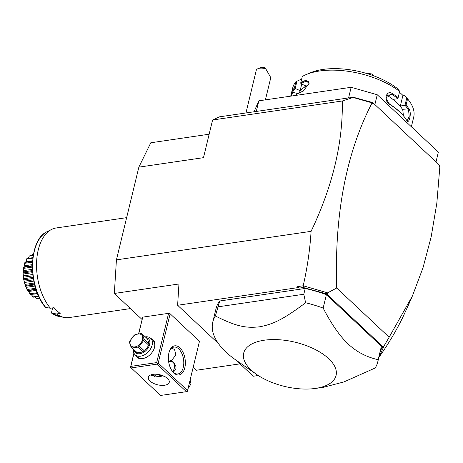 <?xml version="1.0" encoding="UTF-8"?>
<svg xmlns="http://www.w3.org/2000/svg" width="463" height="463" viewBox="0 0 463 463"><rect width="100%" height="100%" fill="white"/><g stroke="black" fill="none" stroke-linecap="round" stroke-linejoin="round"><path stroke-width="0.69" d="M142.043 319.464L114.332 293.461L116.427 259.87L138.859 167.143L150.788 142.778L209.154 134.218M240.054 363.849L196.19 370.278L193.152 367.425M138.859 167.143L203.483 157.669L212.592 119.998L342.307 100.986L353.136 97.467L348.587 97.919L351.157 87.293L377.241 94.747L438.368 152.107L435.996 161.917M380.326 351.336L381.587 348.471L382.994 346.752L326.664 293.889L303.271 287.511L299.463 288.067L297.692 286.591L303.213 285.781C307.351 267.591 309.978 249.441 311.084 231.338C332.625 186.23 343.031 142.778 342.307 100.986M311.084 231.338L116.427 259.87M212.592 119.998L219.352 116.861L348.587 97.919M378.931 357.106L379.162 357.06C388.498 343.737 396.363 330.513 402.769 317.381L408.059 305.864M256.276 111.45L258.846 100.824L351.157 87.293M254.031 111.78L258.846 100.824M374.868 104.557L377.241 94.747M407.573 98.868A62.233 29.759 13.6 0 1 407.747 99.076L404.714 95.465A57.707 27.595 13.6 0 0 404.454 95.158L407.573 98.868L406.08 105.055A62.233 29.759 13.6 0 1 409.356 109.552C411.7 113.557 408.939 124.981 406.734 120.374A62.233 29.759 -166.4 0 0 403.638 116.074A62.233 29.759 -166.4 0 0 399.858 112.11A62.233 29.759 -166.4 0 0 389.643 104.331L389.342 103.92A61.556 29.435 13.6 0 1 403.18 115.536L403.638 116.074M407.012 120.768L406.734 120.374L407.255 120.612L409.217 116.537L408.586 110.125L402.746 109.748A55.444 26.513 13.6 0 0 396.797 102.682L393.249 99.354L397.885 98.671L399.679 91.269L397.364 88.502A57.707 27.595 13.6 0 0 310.621 72.703L306.269 74.526A62.233 29.759 13.6 0 1 399.662 91.448M407.747 99.076A62.233 29.759 13.6 0 1 413.69 117.18L411.37 126.769M406.769 97.919L404.98 105.327L406.08 105.055M404.454 95.158L402.914 95.384L400.345 106.01L404.98 105.327M405.073 105.356A61.556 29.435 13.6 0 1 408.586 110.125L409.356 109.552M400.345 106.01L396.797 102.682A55.444 26.513 13.6 0 0 388.11 96.015L386.646 95.419M298.919 93.075A55.444 26.513 13.6 0 1 303.01 88.283L305.875 85.939L300.869 83.734L300.776 82.68L302.275 76.499A62.233 29.759 13.6 0 1 306.269 74.526M300.776 82.68A62.233 29.759 13.6 0 1 305.898 80.255L309.128 83.218L303.282 91.072A62.233 29.759 -166.4 0 0 302.16 91.529A62.233 29.759 -166.4 0 0 295.145 95.505M295.886 81.725A62.233 29.759 13.6 0 0 292.709 87.912L290.718 96.154L292.089 91.552A62.233 29.759 13.6 0 1 294.387 87.906L295.886 81.725L301.06 79.283L301.546 79.497M389.643 104.331C383.295 100.917 386.061 89.486 392.259 93.514A62.233 29.759 13.6 0 1 398.168 97.629M392.259 93.514L391.681 94.261A61.556 29.435 13.6 0 1 397.902 98.625M300.869 83.734A61.556 29.435 13.6 0 1 306.257 81.147L308.213 81.257L309.093 83.514M305.898 80.255L306.257 81.147L309.093 83.155M303.693 90.893A61.556 29.435 -166.4 0 0 302.808 91.252L302.16 91.529M292.089 91.552L292.599 92.316A61.556 29.435 13.6 0 1 295.076 88.474L294.387 87.906M291.447 96.049L292.599 92.316L297.964 93.613M301.714 84.139L300.146 90.626L295.168 88.474L296.962 81.066M402.914 95.384L399.488 92.172M300.146 90.626L303.01 88.283A55.444 26.513 13.6 0 1 308.809 84.758M373.873 75.938L372.026 74.022A33.944 16.234 -166.4 0 0 371.951 73.993L369.486 74.375M367.57 73.767L369.561 74.074M364.312 72.818L371.951 73.993M372.026 74.022L374.116 75.99M403.447 115.848L402.746 109.748M389.342 103.92L386.119 98.712L388.162 93.937L391.681 94.261L388.11 96.015M353.257 97.236L372.75 102.566L439.566 165.268L439.329 166.234L439.85 166.721L439.352 166.148M303.213 285.781L327.625 292.853L336.705 288.009L389.146 337.22L412.383 296.036L423.02 267.73L431.186 236.79L436.835 203.159L439.85 166.721M389.146 337.22L384.082 345.838L379.139 357.066M236.315 360.341L253.255 376.24L258.238 375.51M218.426 343.558L177.618 305.262L178.95 283.987L114.332 293.461M168.596 313.335L156.679 362.598L157.327 363.299L158.213 363.038L187.55 390.569L199.472 341.306L170.129 313.775L168.596 313.335L142.749 317.126L138.593 333.725M297.692 286.591L297.628 287.673L177.618 305.262M336.705 288.009C334.332 214.803 346.092 153.149 371.997 103.046L372.512 103.533L371.997 103.046M353.136 97.467L371.766 102.786M303.271 287.511L303.317 285.908M299.463 288.067L297.628 287.673M326.398 294.642A84.862 40.576 -166.4 0 0 305.198 288.466L303.797 294.26L305.621 302.75A84.862 40.576 13.6 0 1 323.151 308.063L326.398 294.642L381.414 346.272A84.862 40.576 -166.4 0 1 381.003 348.529L377.756 361.95A84.862 40.576 -166.4 0 0 378.167 359.687L381.414 346.272M305.198 288.466L219.711 300.996A84.862 40.576 -166.4 0 0 216.036 308.618L212.789 322.04A84.862 40.576 -166.4 0 0 226.037 352.14A84.862 40.576 -166.4 0 0 235.985 360.11L256.67 374.457A47.521 22.722 13.6 0 1 251.102 369.995A47.521 22.722 13.6 0 1 264.199 340.224A47.521 22.722 13.6 0 1 328.643 358.628A47.521 22.722 13.6 0 1 314.765 388.515A47.521 22.722 13.6 0 1 256.67 374.457M382.994 346.752L384.082 345.838M327.625 292.853L326.664 293.889M322.468 292.992L327.416 293.467M372.75 102.566L372.512 103.533M369.758 101.947L371.633 102.56M323.151 308.063C331.456 324.164 339.807 336.15 348.205 344.021C356.603 351.915 366.586 357.135 378.167 359.687M314.765 388.515L322.867 387.438L343.928 381.929L375.163 368.01A84.862 40.576 -166.4 0 0 377.756 361.95M219.711 300.996L215.382 315.98A84.862 40.576 -166.4 0 0 212.789 322.04M303.797 294.26L218.31 306.79M305.621 302.75C282.934 319.742 273.072 324.129 259.992 326.756C246.536 328.296 236.934 326.855 215.382 315.98M156.679 362.598L130.832 366.383L130.56 367.223L133.917 353.043M130.832 366.383L134.01 353.246M138.738 333.707L142.749 317.126M150.926 338.563A11.882 7.981 133.2 0 1 153.664 349.773A11.882 7.981 133.2 0 1 146.806 357.083A11.882 7.981 133.2 0 1 142.506 358.617A11.882 7.981 133.2 0 1 135.439 355.063M158.213 363.038L170.129 313.775M179.893 347.823A14.712 8.322 -98.3 0 1 184.801 367.836A14.712 8.322 -98.3 0 1 173.816 372.941A14.712 8.322 -98.3 0 1 172.757 371.795A14.712 8.322 -98.3 0 1 169.655 350.624A14.712 8.322 -98.3 0 1 179.893 347.823M187.55 390.569L187.278 391.409L186.398 391.669L157.055 364.138L131.208 367.923L160.551 395.46L186.398 391.669M130.56 367.223L131.208 367.923M157.055 364.138L157.327 363.299M167.571 378.514A10.747 5.139 13.6 0 1 169.25 382.328A10.747 5.139 13.6 0 1 161.251 385.355A10.747 5.139 13.6 0 1 150.035 381.084A10.747 5.139 13.6 0 1 148.357 377.27A10.747 5.139 13.6 0 1 156.355 374.237A10.747 5.139 13.6 0 1 167.571 378.514M164.041 376.205L159.828 375.62L159.353 374.654M151.013 374.833L151.436 375.285L159.006 376.72L162.438 376.008M160.175 375.858A9.619 6.459 133.2 0 1 159.544 374.694M168.422 359.82L171.565 360.498L172.988 361.591L175.251 365.052C176.646 367.419 176.114 369.624 173.648 371.673L173.162 372.142M172.693 371.673A9.052 6.083 -46.8 0 0 168.833 361.4A9.052 6.083 -46.8 0 0 168.596 361.435M160.036 374.81A9.052 6.083 -46.8 0 0 161.176 376.066M168.584 361.331A9.619 6.459 133.2 0 1 169.255 361.204A9.619 6.459 133.2 0 1 173.48 362.089M154.347 376.708A13.577 7.686 81.7 0 0 156.303 374.237M169.47 351.081A13.577 7.686 -98.3 0 1 173.961 347.082A13.577 7.686 -98.3 0 1 178.735 348.928A13.577 7.686 -98.3 0 1 183.77 363.548A13.577 7.686 -98.3 0 1 177.902 373.954A13.577 7.686 -98.3 0 1 173.127 372.107A13.577 7.686 -98.3 0 1 172.45 371.407M171.675 348.112L174.58 349.536L175.871 354.971L171.565 360.498M189.315 383.283L190.634 384.516L188.042 388.555M189.651 381.888L190.97 383.121A8.71 5.851 133.2 0 1 190.831 383.815A8.71 5.851 133.2 0 1 190.634 384.516M190.97 383.121L190.09 380.071M146.916 357.019A11.315 7.599 133.2 0 1 142.928 358.42A11.315 7.599 133.2 0 1 137.523 357.014L135.138 354.78A11.315 7.599 133.2 0 1 133.385 349.519M145.266 336.861A11.315 7.599 133.2 0 1 150.625 338.274A11.315 7.599 133.2 0 1 150.747 348.575A11.315 7.599 133.2 0 1 140.544 356.186A11.315 7.599 133.2 0 1 135.138 354.78M150.625 338.274L153.01 340.513A11.315 7.599 133.2 0 1 153.606 349.889M145.949 337.498A9.503 6.384 133.2 0 1 149.3 345.624A9.503 6.384 133.2 0 1 139.942 353.72A9.503 6.384 133.2 0 1 134.067 350.161M144.549 351.07A8.71 5.851 -46.8 0 1 143.229 351.938L137.303 352.806L132.158 347.973L138.078 347.105A8.71 5.851 -46.8 0 0 139.404 346.237L143.663 340.438A8.71 5.851 -46.8 0 0 143.86 339.738A8.71 5.851 -46.8 0 0 143.999 339.043L149.15 343.876A8.71 5.851 133.2 0 1 148.808 345.271L144.549 351.07L139.404 346.237M137.303 352.806A8.71 5.851 -46.8 0 1 136.319 352.274L131.174 347.447L129.507 342.51A8.71 5.851 -46.8 0 1 129.646 341.821A8.71 5.851 -46.8 0 1 129.848 341.115L134.108 335.316A8.71 5.851 -46.8 0 1 135.428 334.448L141.354 333.58A8.71 5.851 -46.8 0 1 142.338 334.112L147.483 338.939L149.15 343.876M143.229 351.938L138.078 347.105M131.174 347.447A8.71 5.851 -46.8 0 0 132.158 347.973M142.338 334.112L143.999 339.043M148.808 345.271L143.663 340.438M130.219 341.353A7.582 5.093 -46.8 0 0 134.837 346.92A7.582 5.093 -46.8 0 0 142.587 339.541A7.582 5.093 -46.8 0 0 137.968 333.973A7.582 5.093 -46.8 0 0 130.219 341.353M257.972 68.674L260.142 67.76A5.66 2.703 13.6 0 1 264.396 67.54L265.779 68.819A7.923 3.785 -166.4 0 0 262.376 68.159A7.923 3.785 -166.4 0 0 257.972 68.674A7.923 3.785 -166.4 0 0 256.242 70.376L245.94 112.966M265.779 68.819L270.791 77.628L265.409 99.863M130.444 308.584L69.276 317.549A45.258 25.61 -98.3 0 1 64.507 317.468A45.258 25.61 -98.3 0 1 56.498 313.966L60.19 313.422A45.258 25.61 -98.3 0 1 57.059 310.858A45.258 25.61 -98.3 0 1 54.078 307.687L50.386 308.231A45.258 25.61 -98.3 0 1 36.548 263.979A45.258 25.61 -98.3 0 1 51.601 229.428A45.258 25.61 -98.3 0 1 56.15 227.981L126.642 217.651M56.498 313.966L51.729 313.208L59.588 316.599L64.507 317.468M59.588 316.599A43.667 24.707 81.7 0 1 51.978 313.306L51.52 312.461L52.62 307.901M45.86 307.571A43.667 24.707 81.7 0 1 32.618 264.9A43.667 24.707 81.7 0 1 47.139 231.668C28.26 239.504 27.647 287.523 45.513 307.38L50.386 308.231M32.265 254.708L32.364 254.54A22.45 12.704 -98.3 0 1 32.491 254.517L33.405 254.372M31.762 255.449L32.364 254.54L33.4 254.413M28.365 258.169L29.273 256.004A22.45 12.704 -98.3 0 1 29.389 255.923L33.255 255.229M29.273 256.004L33.197 255.576M29.296 256.143L28.312 258.279M25.749 262.139L26.657 258.881A22.45 12.704 -98.3 0 1 26.744 258.748L32.896 257.607M26.657 258.881L32.815 258.227M26.721 259.118L25.905 261.722L32.566 260.75M32.52 261.317L25.118 262.399L25.453 262.648L25.806 262.012M25.118 262.399L24.742 262.787A22.45 12.704 -98.3 0 0 24.678 262.967L24.805 263.291L32.468 262.168M24.805 263.291L24.342 265.803L32.364 264.628M24.342 265.803L23.827 267.325L32.346 266.075M23.827 267.325L23.515 267.776A22.45 12.704 -98.3 0 0 23.486 267.984L23.671 268.366L32.352 267.093M23.671 268.366L23.52 270.623L32.41 269.321M23.52 270.623L23.445 271.903L32.474 270.577M23.445 271.903L23.393 272.886L32.537 271.544M23.393 272.886L23.486 267.984M23.156 273.592L23.665 279.189L23.156 273.592A22.45 12.704 -98.3 0 1 23.15 273.367M23.41 274.003L32.624 272.655M23.509 275.867L32.809 274.507M23.63 277.192L32.971 275.826M23.839 278.697L33.18 277.331M23.706 279.409L25.037 284.832L23.706 279.409A22.45 12.704 -98.3 0 1 23.665 279.189M24.03 279.82L33.359 278.454M24.296 281.174L33.591 279.814M24.608 282.459L33.845 281.105M25.147 284.375L34.256 283.038M25.106 285.04L27.161 289.919C26.287 287.083 25.604 285.457 25.106 285.04A22.45 12.704 -98.3 0 1 25.037 284.832M25.488 285.422L34.511 284.103M25.835 286.18L34.708 284.884M26.322 287.338L35.02 286.065M27.213 289.52L35.663 288.281M35.958 289.213L27.693 290.423L27.253 290.098A22.45 12.704 -98.3 0 1 27.161 289.919M27.693 290.423L28.642 291.499L36.345 290.365M28.642 291.499L29.904 293.785L37.202 292.714M29.904 293.785L28.081 290.631L36.039 289.462M30.616 294.474L37.497 293.467L30.489 294.485L30.008 294.242A22.45 12.704 -98.3 0 1 29.892 294.103M30.489 294.485L30.697 293.976L30.489 294.485M31.189 294.393L37.607 293.745M31.415 294.653L33.041 296.881L38.603 296.065M33.041 296.881L30.899 294.057M38.834 296.569L33.18 297.188A22.45 12.704 -98.3 0 1 33.052 297.101M35.003 297.13L36.403 298.594L39.581 298.131M36.403 298.594L35.223 297.35M39.702 298.369L36.554 298.733A22.45 12.704 -98.3 0 1 36.421 298.704M39.245 298.438L39.916 298.791M24.018 267.035L24.678 262.967M407.891 306.251L412.383 296.036M32.526 261.265L25.332 262.318M32.346 265.693L24.093 266.902M47.139 231.668L51.601 229.428"/></g></svg>
